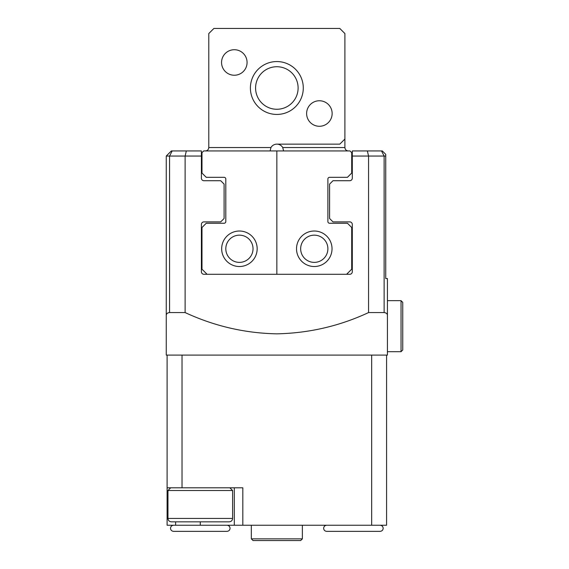 <?xml version="1.0" encoding="UTF-8"?>
<svg xmlns="http://www.w3.org/2000/svg" width="569" height="569" viewBox="0 0 569 569"><rect width="100%" height="100%" fill="white"/><g stroke="black" fill="none" stroke-linecap="round" stroke-linejoin="round"><path stroke-width="0.85" d="M173.573 525.237C171.724 525.429 170.707 526.453 170.508 528.302C170.707 530.152 171.724 531.169 173.573 531.361L226.995 531.361C228.845 531.169 229.862 530.152 230.061 528.302C229.862 526.453 228.845 525.429 226.995 525.237M326.691 525.237C324.842 525.429 323.825 526.453 323.633 528.302C323.825 530.152 324.842 531.169 326.691 531.361L380.113 531.361C381.963 531.169 382.987 530.152 383.179 528.302C382.987 526.453 381.963 525.429 380.113 525.237M242.821 525.237L242.821 487.811L182.023 487.811L182.023 355.106L386.579 355.106L386.579 525.237L175.615 525.237L175.615 521.837M276.847 333.839C244.962 333.221 214.385 326.129 185.124 312.573L185.124 156.048L201.39 156.048L201.39 178.168A2.553 2.553 0 0 0 203.944 180.722L220.701 180.722L224.101 184.121L224.101 218.489L220.701 221.889L203.944 221.889A2.553 2.553 0 0 0 201.39 224.442L201.39 271.74A2.553 2.553 0 0 0 203.944 274.294L349.743 274.294A2.553 2.553 0 0 0 352.296 271.74L352.296 224.442A2.553 2.553 0 0 0 349.743 221.889L332.986 221.889L329.586 218.489L329.586 184.121L332.986 180.722L349.743 180.722A2.553 2.553 0 0 0 352.296 178.168L352.296 156.048L368.563 156.048L368.563 312.573C339.608 326.065 309.031 333.149 276.847 333.839M201.39 156.048L201.39 150.949L186.319 150.949L185.124 156.048L166.255 156.048L171.361 150.949L166.255 156.048L166.255 315.788C166.176 313.889 167.272 312.815 169.562 312.573L185.124 312.573M166.255 339.793L166.255 315.788L166.255 355.106L182.023 355.106M401.038 300.66L402.745 302.367L402.745 349.999L401.038 351.706L401.038 300.66L387.432 300.66L387.432 278.547L385.732 278.547L385.732 154.348L385.732 156.048L368.563 156.048L367.368 150.949L352.296 150.949L352.296 156.048M401.038 351.706L387.432 351.706L387.432 315.788C387.517 313.889 386.422 312.822 384.125 312.573L368.563 312.573M167.108 426.558L167.108 453.785M170.679 487.811L167.962 490.528L232.607 490.528L232.607 518.43C232.429 520.479 231.291 521.617 229.207 521.837L200.281 521.837L229.207 521.837M302.367 538.85L300.66 540.55L253.027 540.55L251.327 538.85L302.367 538.85L302.367 525.237M251.327 538.85L251.327 525.237M167.962 490.528L167.962 518.43L232.607 518.43M182.023 487.811L167.108 487.811L167.108 525.237L175.615 525.237M187.393 521.837L171.361 521.837L200.281 521.837L200.281 525.237M215.167 521.837L213.176 521.837M385.732 154.348L382.325 150.949L367.368 150.949M234.314 487.811L234.314 525.237M371.664 525.237L371.664 355.106M167.108 487.811L167.108 355.106M386.579 355.106L387.432 355.106L387.432 278.547M186.319 150.949L171.361 150.949M250.403 87.996A26.437 26.437 0 0 1 276.847 61.559A26.437 26.437 0 0 1 303.284 87.996A26.437 26.437 0 0 1 276.847 114.44A26.437 26.437 0 0 1 250.403 87.996M298.113 87.996A21.266 21.266 0 0 0 276.847 66.729A21.266 21.266 0 0 0 255.581 87.996A21.266 21.266 0 0 0 276.847 109.262A21.266 21.266 0 0 0 298.113 87.996M221.668 248.774A17.753 17.753 0 0 1 239.414 231.021A17.753 17.753 0 0 1 257.167 248.774A17.753 17.753 0 0 1 239.414 266.52A17.753 17.753 0 0 1 221.668 248.774M253.027 248.774A13.613 13.613 0 0 0 239.414 235.161A13.613 13.613 0 0 0 225.808 248.774A13.613 13.613 0 0 0 239.414 262.38A13.613 13.613 0 0 0 253.027 248.774M270.111 150.949L270.951 147.542A6.807 6.807 0 0 1 276.847 144.142L339.793 144.142L344.899 139.035L344.899 33.557L339.793 28.45L213.894 28.45L208.787 33.557L208.787 147.542L270.951 147.542M247.074 62.476A12.76 12.76 0 0 0 234.314 49.716A12.76 12.76 0 0 0 221.554 62.476A12.76 12.76 0 0 0 234.314 75.236A12.76 12.76 0 0 0 247.074 62.476M332.14 113.516A12.76 12.76 0 0 0 319.38 100.756A12.76 12.76 0 0 0 306.62 113.516A12.76 12.76 0 0 0 319.38 126.275A12.76 12.76 0 0 0 332.14 113.516M276.847 274.294L276.847 150.949L203.688 150.949L201.988 152.648L201.988 173.061L206.241 177.315L224.101 177.315A1.7 1.7 0 0 1 225.808 179.015L225.808 221.554A1.7 1.7 0 0 1 224.101 223.254L206.241 223.254L201.988 227.508L201.988 269.187L207.088 274.294M205.388 150.949C207.443 150.728 208.574 149.597 208.787 147.542M296.52 248.774A17.753 17.753 0 0 1 314.273 231.021A17.753 17.753 0 0 1 332.026 248.774A17.753 17.753 0 0 1 314.273 266.52A17.753 17.753 0 0 1 296.52 248.774M327.886 248.774A13.613 13.613 0 0 0 314.273 235.161A13.613 13.613 0 0 0 300.66 248.774A13.613 13.613 0 0 0 314.273 262.38A13.613 13.613 0 0 0 327.886 248.774M348.299 150.949C346.251 150.728 345.113 149.597 344.899 147.542L282.736 147.542L283.575 150.949L282.736 147.542A6.807 6.807 0 0 0 276.847 144.142M346.599 274.294L351.706 269.187L351.706 227.508L347.446 223.254L329.586 223.254A1.7 1.7 0 0 1 327.886 221.554L327.886 179.015A1.7 1.7 0 0 1 329.586 177.315L347.446 177.315L351.706 173.061L351.706 152.648L349.999 150.949L276.847 150.949M344.899 147.542L344.899 139.035M381.5 150.949L384.125 156.048L384.125 312.573M169.562 312.573L169.562 156.048L172.187 150.949M229.89 487.811L232.607 490.528M167.962 518.43C168.14 520.479 169.278 521.617 171.361 521.837"/></g></svg>
